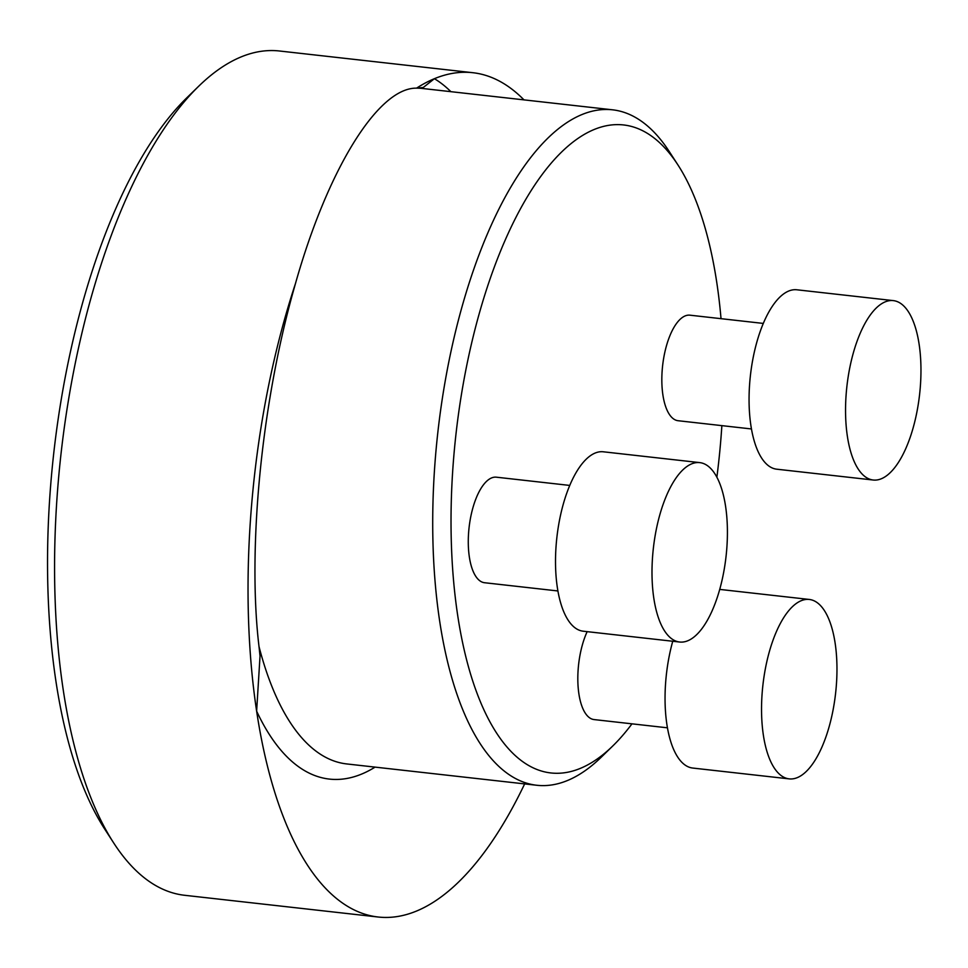 <?xml version="1.0" encoding="UTF-8"?>
<svg xmlns="http://www.w3.org/2000/svg" width="968" height="968" viewBox="0 0 968 968"><rect width="100%" height="100%" fill="white"/><g stroke="black" fill="none" stroke-linecap="round" stroke-linejoin="round"><path stroke-width="1.45" d="M524.644 783.911A424.807 172.11 -83.6 0 1 378.125 917.011A424.807 172.11 -83.6 0 1 256.629 711.153L260.029 656.11L259.013 646.563C247.53 551.264 260.743 405.737 294.199 288.077C326.773 170.15 377.701 88.282 415.974 88.148L423.246 87.507L434.402 78.698A424.807 172.11 -83.6 0 1 472.88 72.709A424.807 172.11 -83.6 0 1 523.99 99.885M472.88 72.709L279.425 50.989A424.807 172.11 96.4 0 0 198.73 86.2A424.807 172.11 96.4 0 0 63.162 689.434A424.807 172.11 96.4 0 0 113.776 843.08A424.807 172.11 96.4 0 0 184.658 895.291L378.125 917.011M198.73 86.2L186.824 97.792A410.468 166.302 96.4 0 0 55.841 680.673A410.468 166.302 96.4 0 0 104.738 829.128L113.776 843.08M677.999 165.032L669.299 151.601A339.841 137.686 96.4 0 0 612.599 109.82A339.841 137.686 96.4 0 0 606.053 109.481A339.841 137.686 96.4 0 0 446.139 375.85A339.841 137.686 96.4 0 0 488.296 754.931A339.841 137.686 96.4 0 0 536.792 785.266A339.841 137.686 96.4 0 0 601.346 757.109L612.804 745.941A326.034 132.096 -83.6 0 1 471.307 676.487A326.034 132.096 -83.6 0 1 479.148 313.922A326.034 132.096 -83.6 0 1 617.33 124.618A326.034 132.096 -83.6 0 1 677.999 165.032A326.034 132.096 -83.6 0 1 721.027 318.678M721.862 425.63A326.034 132.096 -83.6 0 1 716.877 477.176M631.983 723.834A326.034 132.096 -83.6 0 1 612.804 745.941M763.292 323.421L689.93 315.181A53.095 21.514 96.4 0 0 666.408 345.963A53.095 21.514 96.4 0 0 678.084 420.717L751.458 428.957M587.153 631.644A53.095 21.514 96.4 0 0 582.397 644.809A53.095 21.514 96.4 0 0 594.074 719.575L667.448 727.815M569.753 485.428L496.39 477.188A53.095 21.514 96.4 0 0 472.856 507.97A53.095 21.514 96.4 0 0 484.544 582.724L557.907 590.964M719.635 589.706A90.266 36.578 96.4 0 0 699.779 462.619A90.266 36.578 96.4 0 0 653.364 548.239A90.266 36.578 96.4 0 0 679.645 642.026A90.266 36.578 96.4 0 0 719.635 589.706M699.779 462.619L603.294 451.79A90.266 36.578 96.4 0 0 556.878 537.409A90.266 36.578 96.4 0 0 583.159 631.196L679.645 642.026M822.207 607.529A90.266 36.578 96.4 0 0 809.321 599.458A90.266 36.578 96.4 0 0 762.905 685.09A90.266 36.578 96.4 0 0 789.186 778.877A90.266 36.578 96.4 0 0 833.012 710.294A90.266 36.578 96.4 0 0 822.207 607.529M672.748 641.252A90.266 36.578 96.4 0 0 692.689 768.048L789.186 778.877M853.328 352.933A90.266 36.578 96.4 0 0 873.184 480.019A90.266 36.578 96.4 0 0 919.6 394.399A90.266 36.578 96.4 0 0 893.319 300.612A90.266 36.578 96.4 0 0 853.328 352.933M893.319 300.612L796.833 289.783A90.266 36.578 96.4 0 0 756.843 342.103A90.266 36.578 96.4 0 0 776.699 469.19L873.184 480.019M450.882 91.67A356.841 144.571 96.4 0 0 434.402 78.698A424.807 172.11 96.4 0 0 416.639 88.112M295.676 282.91A424.807 172.11 96.4 0 0 256.629 711.153A356.841 144.571 96.4 0 0 375.076 767.116M259.013 646.563A339.841 137.686 96.4 0 0 346.701 763.933L536.792 785.266M612.599 109.82L422.508 88.487A339.841 137.686 96.4 0 0 415.974 88.148M719.72 589.403L809.321 599.458"/></g></svg>
